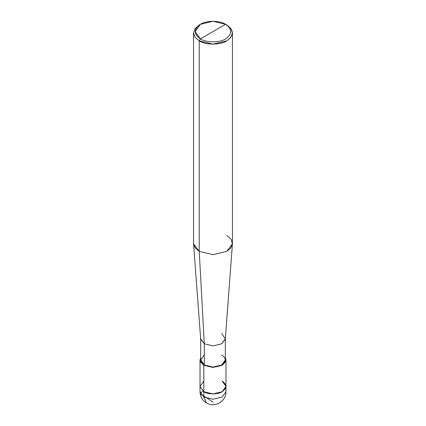 <?xml version="1.0" encoding="UTF-8"?>
<svg xmlns="http://www.w3.org/2000/svg" width="426" height="426" viewBox="0 0 426 426"><rect width="100%" height="100%" fill="white"/><g stroke="black" fill="none" stroke-linecap="round" stroke-linejoin="round"><path stroke-width="0.64" d="M200.028 359.954L203.825 365.247L213 367.441L222.175 365.247L225.972 359.954L225.322 357.611L225.562 361.823L222.175 365.247L213 367.441L203.825 365.247L203.825 391.728L203.825 365.247L200.438 361.823L200.678 357.611L200.028 359.954L200.028 391.728L203.825 397.021L200.028 391.728C200.177 396.606 202.339 400.349 206.514 402.964L203.825 397.021L206.514 402.964C214.608 408.167 226.44 401.271 225.972 391.728L225.972 386.43L222.175 391.728L213 393.922L203.825 391.728L200.028 386.43L203.825 391.728L200.028 386.43L203.825 381.137L200.028 386.43L203.825 391.728L213 393.922L222.175 391.728L225.972 386.43L222.175 381.137C227.122 384.667 227.122 388.198 222.175 391.728C218.043 394.582 207.957 394.582 203.825 391.728L203.825 397.021L213 399.215L222.175 397.021L225.972 391.728L222.175 397.021L213 399.215L203.825 397.021L203.825 391.728C207.957 394.582 218.043 394.582 222.175 391.728C227.122 388.198 227.122 384.667 222.175 381.137M200.385 38.878C193.585 34.027 193.585 29.17 200.385 24.314C206.062 20.389 219.938 20.389 225.615 24.314L200.385 38.878C206.062 42.808 219.938 42.808 225.615 38.878C232.415 34.027 232.415 29.17 225.615 24.314L226.76 24.98C234.183 30.273 234.183 35.571 226.76 40.864C220.567 45.151 205.433 45.151 199.24 40.864L213 44.155L226.76 40.864L230.86 37.387L232.458 32.924L230.86 28.462L225.615 24.314C232.415 29.17 232.415 34.027 225.615 38.878C219.938 42.808 206.062 42.808 200.385 38.878L225.615 24.314L213 21.3L200.385 24.314L195.161 31.599L200.385 38.878L199.24 40.864L200.385 38.878M204.288 354.922L200.678 359.954L204.288 364.981L204.288 343.798L213 345.88L221.712 343.798L225.322 338.766L225.322 359.954L221.712 364.981L213 367.068L204.288 364.981L203.825 365.247L204.288 364.981C210.098 367.697 215.902 367.697 221.712 364.981C226.414 361.626 226.414 358.277 221.712 354.922M225.322 338.766L221.712 333.734M232.442 243.922L225.311 339.075L221.712 343.798L213 345.88L204.288 343.798L199.24 251.383L213 254.673L226.76 251.383L232.442 243.922L231.014 239.194L226.76 235.493M232.458 32.924L232.458 243.438L230.86 247.9L226.76 251.383L213 254.673L199.24 251.383L199.24 40.864L199.24 251.383L204.288 343.798L204.288 364.981L200.678 359.954L200.678 338.766L204.288 343.798L200.689 339.075L193.558 243.922L199.24 251.383L195.14 247.9L193.542 243.438L193.542 32.924L195.14 37.387L199.24 40.864L195.14 37.387L193.542 32.924L195.14 28.462L199.24 24.98L195.14 28.462L193.542 32.924M213.091 402.266C208.602 398.992 204.688 396.473 201.354 394.716C199.554 393.773 200.098 392.692 202.978 391.467M225.972 386.43L225.972 359.954M226.76 24.98L225.615 24.314M199.24 24.98L200.385 24.314"/></g></svg>
